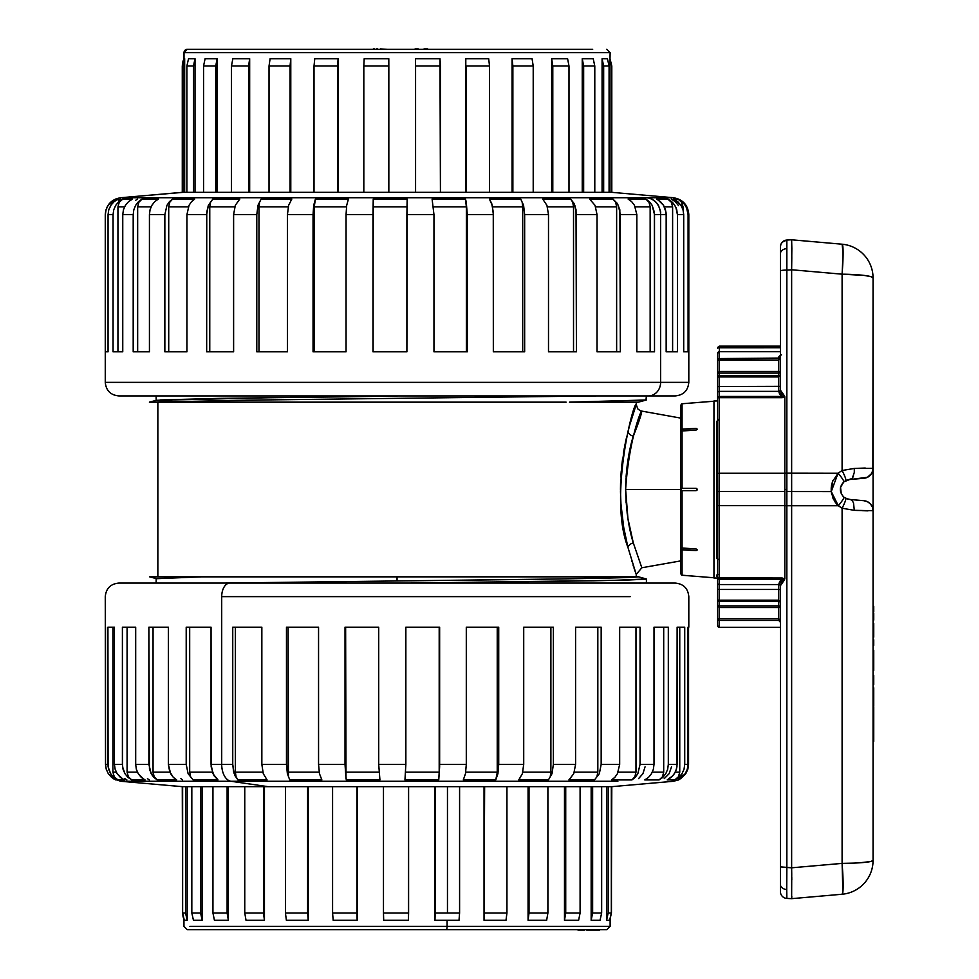 <?xml version="1.0" encoding="UTF-8"?>
<svg xmlns="http://www.w3.org/2000/svg" width="979" height="979" viewBox="0 0 979 979"><rect width="100%" height="100%" fill="white"/><g stroke="black" fill="none" stroke-linecap="round" stroke-linejoin="round"><path stroke-width="1.47" d="M713.96 577.769L696.081 576.35L713.96 577.769L713.96 401.231L682.069 403.752L682.069 429.12L696.081 428.349L697.244 429.132L696.081 430.062L682.069 430.846L682.069 488.325L696.081 488.325L697.244 489.5L696.081 490.675L682.069 490.675L682.069 548.154L696.081 548.938L697.244 549.868L696.081 550.651L682.069 549.88L682.069 575.248L696.901 576.423L681.653 575.162M713.96 578.026L717.656 578.063L713.96 578.026M717.02 576.729L716.824 574.979L718.464 574.514L716.824 574.979A0.832 0.808 180 0 1 717.656 575.787A0.832 0.808 -0 0 0 716.824 574.979A0.832 0.808 0 0 1 717.656 575.787A0.832 0.808 180 0 0 716.824 574.979L716.824 576.558A0.832 0.82 180 0 1 717.656 577.365A0.832 0.82 0 0 0 716.824 576.558L716.922 576.68M716.873 478.229L716.824 503.255L717.656 503.377L716.824 503.255L716.836 473.518L717.656 473.383L717.705 491.544L784.84 491.544L784.84 473.212L719.32 473.212L719.32 491.544L719.32 473.212L717.656 473.383L717.705 488.607M717.656 400.937L713.96 400.974L717.656 400.937M780.422 620.943L778.758 618.752L719.32 618.752L719.32 620.417L778.758 620.417L778.758 618.752L778.758 620.417L779.774 620.539A1.677 0.991 -64.4 0 1 779.774 619.217L780.422 620.955L778.758 618.752L778.746 607.531L780.422 607.384A1.677 1.493 0 0 0 778.746 605.891L778.746 607.531L719.32 607.531L719.32 605.891L778.746 605.891L780.287 607.445L778.746 607.531L778.746 601.461L780.422 601.999L778.746 600.176L719.32 600.176L719.32 601.461L778.746 601.461L778.746 600.176L778.746 601.461L780.422 601.999L778.746 600.176L778.746 584.353L782.221 579.238L784.46 579.458L781.523 582.175L780.422 585.723L780.422 884.514A6.78 5.005 0 0 0 786.724 889.507L786.847 867.48L780.422 866.892L780.422 891.636A6.78 6.78 0 0 0 786.847 898.416L791.644 898.661L786.847 898.416L786.724 889.507L786.847 898.416A6.78 6.78 0 0 1 780.422 891.636L780.422 884.514A6.78 5.005 180 0 0 786.724 889.507L786.847 867.48L791.644 867.81L842.099 863.392L842.099 508.236L838.318 505.739L791.644 505.678L791.644 867.737L791.644 505.715L786.847 505.727L786.847 867.48L786.847 505.727L838.318 505.739L833.484 499.327L831.269 491.58L832.542 481.57L838.061 473.224L786.847 473.138A6.78 0.771 180 0 0 784.84 473.187L784.84 489.427L786.847 489.414L786.847 473.138L786.847 491.544L791.656 491.544L791.644 473.175L791.656 491.544L831.269 491.58L791.656 491.544L791.644 505.678L791.656 491.544L786.847 491.544L786.847 505.727L786.847 489.414L784.84 489.427L784.84 505.69L786.847 505.727L784.84 505.69L784.84 578.932L782.221 578.014L717.656 577.867L719.32 579.238L719.32 578.014L719.32 579.238L782.221 579.238L782.221 578.014L782.221 579.238L784.485 579.788L780.422 585.723A1.677 1.371 0 0 0 778.746 584.353A1.677 1.371 180 0 1 780.422 585.723L780.422 866.892L791.644 867.737L791.73 873.966L791.644 867.81L842.099 863.392A33.922 2.961 0 0 0 873.06 860.455L873.06 510.708L854.312 510.328L842.099 508.236L842.099 863.392L842.87 891.881L842.099 894.243L791.644 898.661L791.73 873.966L791.644 898.661L842.099 894.243A33.922 2.704 -95 0 0 842.099 863.392L854.141 863.099M780.422 248.482L780.422 253.708A6.78 5.066 0 0 1 786.724 248.654L786.847 240.051A6.78 6.78 0 0 0 780.422 246.818L780.544 245.545M873.06 697.011L873.733 697.011L873.06 697.011L873.733 697.011L873.733 701.576L873.06 701.576L873.733 701.576L873.733 706.189L873.733 697.011L873.06 697.011M780.422 627.368L719.32 627.368L780.422 627.368M564.222 583.068L229.857 583.068A13.571 8.15 90 0 0 221.707 596.639L221.707 764.379A16.961 10.194 90 0 0 231.007 781.279L267.989 786.663L435.166 786.663L434.97 920.284L459.004 920.284L447.073 920.284L447.073 926.379L610.125 926.379L447.073 926.379A3.341 0.783 90 0 1 446.289 929.72L606.784 929.72L610.125 926.379L610.125 919.195M609.648 920.284L606.552 920.284L606.552 786.663L606.552 920.284L609.648 920.284L611.324 913.003L611.802 786.663L608.179 786.663L611.324 786.663L611.324 913.003L608.179 913.003L611.324 913.003L609.648 920.284M600.029 920.284L591.157 920.284L591.157 786.663L591.157 920.284L600.029 920.284L601.657 913.003L601.657 786.663L608.179 786.663L608.179 913.003L606.552 920.284L608.179 913.003L608.179 786.663L592.638 786.663L601.657 786.663L601.657 913.003L592.638 913.003L601.657 913.003L600.029 920.284M578.613 920.284L564.479 920.284L564.479 786.663L564.479 920.284L578.613 920.284L580.094 913.003L580.094 786.663L592.638 786.663L592.638 913.003L591.157 920.284L592.638 913.003L592.638 786.663L565.727 786.663L580.094 786.663L580.094 913.003L565.727 913.003L580.094 913.003L578.613 920.284M546.649 920.284L528.073 920.284L528.073 786.663L528.073 920.284L546.649 920.284L547.897 913.003L547.897 786.663L565.727 786.663L565.727 913.003L564.479 920.284L565.727 913.003L565.727 786.663L529.015 786.663L547.897 786.663L547.897 913.003L529.015 913.003L547.897 913.003L546.649 920.284M505.996 920.284L484.042 920.284L484.042 786.663L484.042 920.284L505.996 920.284L506.938 913.003L506.938 786.663L529.015 786.663L529.015 913.003L528.073 920.284L529.015 913.003L529.015 786.663L484.629 786.663L506.938 786.663L506.938 913.003L484.629 913.003L506.938 913.003L505.996 920.284M263.51 583.068L224.705 583.068L397.046 580.951L397.046 576.839L201.515 576.839L156.603 578.687M347.79 929.72L446.289 929.72A3.341 0.783 -90 0 0 447.073 926.379L189.902 926.379L447.073 926.379L447.073 920.284L434.97 920.284L435.166 913.003L447.464 913.003L435.166 913.003L435.166 786.663L447.464 786.663L408.598 786.663L408.414 920.284L383.682 920.284L383.474 913.003L383.682 920.284L408.414 920.284L408.598 913.003L383.474 913.003L383.474 786.663L383.474 913.003L408.598 913.003L408.598 786.663L356.943 786.663L357.151 920.284L357.151 786.663L357.151 920.284L333.178 920.284L332.579 913.003L333.178 920.284L357.151 920.284L356.943 913.003L332.579 913.003L332.579 786.663L332.579 913.003L356.943 913.003L356.943 786.663L307.614 786.663L308.214 920.284L308.214 786.663L308.214 920.284L286.382 920.284L285.427 913.003L286.382 920.284L308.214 920.284L307.614 913.003L285.427 913.003L285.427 786.663L285.427 913.003L307.614 913.003L307.614 786.663L263.486 786.663L263.486 913.003L264.44 920.284L264.44 786.663L264.44 920.284L246.023 920.284L244.762 913.003L246.023 920.284L264.44 920.284L263.486 913.003L244.762 913.003L244.762 786.663L263.486 786.663L227.116 786.663L227.116 913.003L228.376 920.284L228.376 786.663L228.376 920.284L214.425 920.284L212.945 913.003L214.425 920.284L228.376 920.284L227.116 913.003L212.945 913.003L212.945 786.663L227.116 786.663L200.622 786.663L200.622 913.003L202.115 920.284L202.115 786.663L202.115 920.284L193.45 920.284L191.823 913.003L193.45 920.284L202.115 920.284L200.622 913.003L191.823 913.003L191.823 786.663L185.545 786.663L185.545 913.003L187.173 920.284L187.173 786.663L187.173 920.284L184.309 920.284L182.632 913.003L183.061 916.723L184.309 920.284L187.173 920.284L185.545 913.003L182.632 913.003L182.632 786.663L185.545 786.663L182.278 786.663L182.632 913.003L185.545 913.003L185.545 786.663L200.622 786.663L191.823 786.663L191.823 913.003L200.622 913.003L200.622 786.663L212.945 786.663L212.945 913.003L227.116 913.003L227.116 786.663L244.762 786.663L244.762 913.003L263.486 913.003L263.486 786.663L267.989 786.663L231.007 781.279L617.884 781.279L231.007 781.279A16.961 10.194 -90 0 1 221.707 764.379L232.745 764.379L221.707 764.379L221.707 596.639L630.256 596.639L221.707 596.639A13.571 8.15 -90 0 1 229.857 583.068L118.838 583.068L156.15 583.068L156.15 578.54M679.891 778.635L685.214 773.691L687.295 769.249L688.004 764.379L684.725 764.379L684.04 769.225L682.02 773.667L678.839 777.35L674.788 779.933L667.188 779.933L671.239 777.35L674.409 773.691L676.44 769.249L677.125 764.379L668.314 764.379L667.678 769.225L665.806 773.667L662.844 777.35L659.075 779.933L644.769 779.933L648.539 777.35L651.488 773.691L653.372 769.249L654.009 764.379L640.058 764.379L637.831 773.691L635.224 777.35L631.908 779.933L611.52 779.933L614.849 777.35L617.443 773.679L619.67 764.379L601.167 764.379L599.344 773.667L594.473 779.933L568.897 779.933L573.755 773.691L575.591 764.379L553.368 764.379L552.021 773.667L548.411 779.933L518.76 779.933L522.358 773.691L523.716 764.379L498.727 764.379L497.919 773.667L495.741 779.933L463.3 779.933L465.478 773.691L466.298 764.379L439.644 764.379L438.751 779.933L404.951 779.933L405.857 764.379L378.702 764.379L379.938 779.933L346.26 779.933L345.024 764.379L318.554 764.379L319.46 773.667L321.871 779.933L289.772 779.933L287.373 773.691L286.468 764.379L261.846 764.379L263.278 773.667L267.083 779.933L237.983 779.933L234.177 773.691L232.745 764.379L232.745 627.184L261.846 627.184L261.846 764.379L286.468 764.379L286.468 627.184L318.554 627.184L318.554 764.379L345.024 764.379L345.024 627.184L378.702 627.184L378.702 764.379L405.857 764.379L405.857 627.184L439.644 627.184L439.644 764.379L466.298 764.379L466.298 627.184L498.727 627.184L498.727 764.379L523.716 764.379L523.716 627.184L553.368 627.184L553.368 764.379L575.591 764.379L575.591 627.184L601.167 627.184L601.167 764.379L619.67 764.379L619.67 627.184L640.058 627.184L640.058 764.379L654.009 764.379L654.009 627.184L668.314 627.184L668.314 764.379L677.125 764.379L677.125 627.184L684.725 627.184L684.725 764.379L688.004 764.379L688.004 627.184L688.812 627.184L688.812 596.639C688.004 588.403 683.489 583.876 675.241 583.068M688.555 627.184L688.555 764.379L687.858 769.225L685.789 773.667L680.503 778.819L685.789 773.667L688.384 766.838L688.004 627.184L688.004 764.379L687.295 769.249L685.214 773.691L681.959 777.35L677.811 779.933M447.464 786.663L484.629 786.663L484.042 920.284L484.629 786.663L447.464 786.663L447.464 913.003L447.464 786.663M585.601 49.28L187.356 49.28A3.341 3.341 90 0 0 184.015 52.621L610.064 52.621L184.015 52.621L184.015 58.716L184.664 58.716L184.664 192.337L184.664 58.716L183.954 58.716L183.954 52.621L187.295 49.28L208.539 49.28M606.723 49.28L610.125 52.621L610.003 58.716L611.802 65.997L611.679 192.337L182.278 192.337L120.747 197.721L646.629 197.721L120.747 197.721L183.012 192.337L183.012 65.997L182.339 65.997A16.716 16.704 -90 0 1 184.015 58.716A16.716 16.704 90 0 0 182.339 65.997L183.012 65.997L184.664 58.716L183.012 65.997L183.012 192.337L193.475 192.337L193.475 65.997L186.879 65.997L186.879 192.337L186.879 65.997L193.475 65.997L195.017 58.716L195.017 192.337L195.017 58.716L188.531 58.716L195.017 58.716L193.475 65.997L193.475 192.337L215.759 192.337L215.759 65.997L203.559 65.997L203.559 192.337L203.559 65.997L215.759 65.997L217.118 58.716L217.118 192.337L217.118 58.716L205.1 58.716L217.118 58.716L215.759 65.997L215.759 192.337L248.593 192.337L248.593 65.997L231.485 65.997L231.485 192.337L231.485 65.997L248.593 65.997L249.669 58.716L249.669 192.337L249.669 58.716L232.831 58.716L249.669 58.716L248.593 65.997L248.593 192.337L290.041 192.337L290.041 65.997L269.029 65.997L269.029 192.337L269.029 65.997L290.041 65.997L290.787 58.716L290.787 192.337L290.787 58.716L270.106 58.716L290.787 58.716L290.041 65.997L290.041 192.337L337.718 192.337L337.718 65.997L314.014 65.997L314.014 192.337L314.014 65.997L337.718 65.997L338.073 58.716L338.073 192.337L338.073 58.716L314.761 58.716L338.073 58.716L337.718 192.337L388.834 192.337L388.834 65.997L363.821 65.997L363.821 192.337L363.821 65.997L388.834 65.997L388.798 58.716L364.188 58.716L388.798 58.716L388.834 192.337L440.428 192.337L440.428 65.997L415.573 65.997L415.573 192.337L415.573 65.997L440.428 65.997L439.987 58.716L415.524 58.716L439.987 58.716L440.428 192.337L489.512 192.337L489.512 65.997L466.237 65.997L466.237 192.337L466.237 65.997L489.512 65.997L488.692 58.716L465.796 58.716L488.692 58.716L489.512 65.997L489.512 192.337L533.212 192.337L533.212 65.997L512.874 65.997L512.874 192.337L512.874 65.997L533.212 65.997L532.062 58.716L512.066 58.716L532.062 58.716L533.212 65.997L533.212 192.337L568.995 192.337L568.995 65.997L552.792 65.997L552.792 192.337L552.792 65.997L568.995 65.997L567.6 58.716L551.654 58.716L567.6 58.716L568.995 65.997L568.995 192.337L594.791 192.337L594.791 65.997L583.655 65.997L583.655 192.337L583.655 65.997L594.791 65.997L593.213 58.716L582.248 58.716L593.213 58.716L594.791 65.997L594.791 192.337L609.085 192.337L609.085 65.997L603.664 65.997L603.664 192.337L603.664 65.997L609.085 65.997L607.421 58.716L602.085 58.716L607.421 58.716L609.085 65.997L609.085 192.337L611.802 192.337L611.802 65.997L611.802 192.337L673.332 197.721L611.802 192.337M415.524 192.337L415.524 58.716L415.524 192.337M465.796 192.337L465.796 58.716L465.796 192.337M512.066 192.337L512.066 58.716L512.874 65.997L512.066 58.716L512.066 192.337M551.654 192.337L551.654 58.716L552.792 65.997L551.654 58.716L551.654 192.337M582.248 192.337L582.248 58.716L583.655 65.997L582.248 58.716L582.248 192.337M602.085 192.337L602.085 58.716L603.664 65.997L602.085 58.716L602.085 192.337M610.003 192.337L610.003 58.716L611.679 65.997L610.003 58.716L610.003 192.337M172.01 401.366L156.407 400.289M160.103 399.934L219.81 398.367L397.046 396.152L276.604 397.572L156.334 400.301L149.408 402.161L152.54 402.161L272.358 399.848L597.214 395.932L539.086 395.932M156.15 400.399L156.15 395.932L145.724 395.932L648.355 395.932A13.571 12.262 -90 0 0 660.617 382.361L105.267 382.361L660.617 382.361L660.617 214.621L654.51 214.621L654.51 351.816L636.839 351.816L636.839 214.621L620.343 214.621L620.343 351.816L597.031 351.816L597.031 214.621L576.423 214.621L576.423 351.816L548.497 351.816L548.497 214.621L524.658 214.621L524.658 351.816L493.33 351.816L493.33 214.621L467.313 214.621L467.313 351.816L433.966 351.816L433.966 214.621L406.897 214.621L406.897 351.816L372.987 351.816L372.987 214.621L346.052 214.621L346.052 351.816L313.047 351.816L313.047 214.621L287.447 214.621L287.447 351.816L256.792 351.816L256.792 214.621L233.614 214.621L233.614 351.816L206.667 351.816L206.667 214.621L186.928 214.621L186.928 351.816L164.851 351.816L164.851 214.621L149.432 214.621L149.432 351.816L133.193 351.816L133.193 214.621L122.754 214.621L122.754 351.816L113.062 351.816L113.062 214.621L108.057 214.621L108.057 351.816L105.34 351.816L105.34 214.621L106.038 209.775L108.106 205.333L111.361 201.65L115.498 199.067L118.226 199.067L114.09 201.65L110.835 205.309L108.767 209.751L108.057 214.621L113.062 214.621L113.735 209.775L115.718 205.333L118.851 201.65L122.828 199.067L132.52 199.067L128.543 201.65L125.422 205.309L123.44 209.751L122.754 214.621L133.193 214.621L133.805 209.775L135.628 205.333L138.492 201.65L142.139 199.067L158.378 199.067L154.731 201.65L151.88 205.309L150.056 209.751L149.432 214.621L164.851 214.621L166.956 205.333L169.44 201.65L172.598 199.067L194.674 199.067L191.517 201.65L189.045 205.309L186.928 214.621L206.667 214.621L208.343 205.333L212.859 199.067L239.806 199.067L235.303 205.309L233.614 214.621L256.792 214.621L257.991 205.309L261.16 199.067L291.815 199.067L288.634 205.321L287.447 214.621L313.047 214.621L313.696 205.333L315.409 199.067L348.414 199.067L346.701 205.309L346.052 214.621L372.987 214.621L373.232 199.067L407.154 199.067L406.897 214.621L433.966 214.621L432.094 199.067L465.441 199.067L467.313 214.621L493.33 214.621L492.266 205.333L489.414 199.067L520.742 199.067L523.581 205.309L524.658 214.621L548.497 214.621L546.918 205.333L542.709 199.067L570.635 199.067L574.832 205.309L576.423 214.621L597.031 214.621L595.024 205.333L589.627 199.067L612.94 199.067L618.324 205.309L620.343 214.621L636.839 214.621L634.465 205.333L631.675 201.65L628.126 199.067L645.81 199.067L649.346 201.65L652.136 205.309L654.51 214.621L660.617 214.621A16.961 15.321 -90 0 0 646.629 197.721L673.332 197.721L646.629 197.721A16.961 15.321 90 0 1 660.617 214.621L666.161 214.621L665.989 212.162L663.542 205.333L658.512 200.365M156.518 576.839L157.852 576.839L157.852 402.161L157.852 576.839L201.515 576.839L156.334 578.626L149.652 576.839L201.515 576.839L151.255 576.839M636.228 576.839L636.228 574.44L627.931 547.371L623.684 527.265L620.943 503.842L620.478 491.519L621.628 466.934L625.03 444.442L629.46 425.853L636.228 404.56L636.228 402.161L636.228 404.56C633.719 400.546 608.375 497.65 627.931 547.371A6.78 4.626 165.4 0 1 633.303 542.892A6.78 4.626 -14.6 0 0 627.931 547.371L636.228 574.44L636.228 576.839M597.214 395.932L247.149 400.154L152.54 402.161L487.566 402.161M632.96 437.356L633.291 436.157C654.058 384.661 630.097 419.232 625.63 489.5C626.132 510.304 628.689 528.109 633.303 542.892L641.759 567.563M633.144 413.615L631.908 417.519M641.734 411.486L635.812 427.847L631.063 444.674L627.16 465.808L625.63 489.5L625.96 478.609M626.095 476.492L627.086 466.432M627.306 464.707L628.738 455.676M628.959 454.489L630.806 445.751M631.479 442.949L631.957 441.101M625.63 489.537L680.527 489.5L625.63 489.5L627.918 518.466L633.303 542.892L630.733 532.943M682.069 454.085L682.069 453.387M682.069 442.581L682.069 440.207M682.069 538.058L682.069 536.419M682.069 502.031L682.069 496.867M633.805 544.63L633.34 543.039M632.997 541.815L632.226 538.964M631.063 534.314L630.806 533.249M628.946 524.463L628.714 523.19M627.306 514.269L627.086 512.592M626.095 502.447L625.948 500.293M625.63 489.5C626.119 468.757 628.677 450.976 633.291 436.157A6.78 4.626 -165.4 0 1 627.918 431.69L627.576 433.073M635.714 406.016L635.408 406.897M634.062 410.813L633.792 411.633M633.156 413.579L631.981 417.274M631.382 419.208L629.485 425.755M629.521 425.645L627.918 431.69M626.462 437.748L625.373 442.765M624.357 447.917L623.403 453.448M622.546 459.151L621.824 465.013M621.249 470.923L620.821 477.067M620.564 483.271L620.466 489.5M620.564 495.717L620.821 501.86M621.249 507.979L621.824 513.999M622.558 519.898L623.109 523.667M623.268 524.756L623.39 525.503M624.345 530.985L625.373 536.272M626.474 541.301L627.576 545.964M631.675 560.759L631.981 561.75M633.144 565.397L633.633 566.878M634.074 568.212L635.408 572.128M635.909 573.535L636.228 574.44L641.832 567.759L680.527 560.93M288.254 206.85L258.982 206.85L258.982 351.816L258.982 206.85L288.254 206.85M346.493 206.85L314.235 206.85L314.235 351.816L314.235 206.85L346.493 206.85M406.946 206.85L373.109 206.85L373.109 351.816L373.109 206.85L406.909 206.85M466.371 351.816L466.371 206.85L433.624 206.85L466.371 206.85L465.82 200.365L465.441 199.067L432.094 199.067L433.966 214.621L433.966 351.816L467.313 351.816L467.313 214.621L466.2 201.65L465.441 199.067L466.371 206.85L466.371 351.816M522.7 351.816L522.7 206.85L492.608 206.85L522.7 206.85L522.162 202.188L520.742 199.067L489.414 199.067L491.691 203.375L493.269 212.162L493.33 351.816L524.658 351.816L524.658 214.621L523.581 205.309L520.742 199.067L522.162 202.188L522.7 206.85L522.7 351.816M573.523 351.816L573.523 206.85L547.42 206.85L573.523 206.85L572.739 202.188L570.635 199.067L542.709 199.067L546.918 205.333L548.497 214.621L548.497 351.816L576.423 351.816L576.019 209.751L573.988 203.363L570.635 199.067L572.739 202.188L573.523 206.85L573.523 351.816M616.635 351.816L616.635 206.85L595.66 206.85L616.635 206.85L615.632 202.188L612.94 199.067L589.627 199.067L595.024 205.333L597.031 214.621L597.031 351.816L620.343 351.816L619.829 209.751L617.235 203.363L612.94 199.067L615.632 202.188L616.635 206.85L616.635 351.816M650.154 351.816L650.154 206.85L635.224 206.85L650.154 206.85L648.967 202.188L645.81 199.067L628.126 199.067L631.675 201.65L634.465 205.333L636.839 214.621L636.839 351.816L654.51 351.816L654.351 212.149L652.136 205.309L649.346 201.65L645.81 199.067L648.967 202.188L650.154 206.85L650.154 351.816M119.157 395.932L648.355 395.932A13.571 12.262 90 0 0 660.617 382.361L688.812 382.361L660.617 382.361L660.617 214.621L666.161 214.621L666.161 351.816L677.419 351.816L677.419 214.621L683.709 214.621L683.709 351.816L688.078 351.816L688.078 214.621L688.812 214.621L688.078 214.621L687.368 209.751L685.312 205.309L682.094 201.65L677.97 199.067L673.601 199.067L677.97 199.067L681.641 202.188L683.024 206.85L681.837 206.85L683.024 206.85L683.024 209.824L681.641 202.188L677.97 199.067L683.844 203.363L686.512 207.462L688.078 214.621L688.078 351.816L683.709 351.816L683.709 214.621L677.419 214.621L676.746 209.751L674.788 205.309L671.716 201.65L667.8 199.067L671.3 202.188L672.61 206.85L672.61 351.816L672.61 206.85L664.374 206.85L672.61 206.85L671.3 202.188L667.8 199.067L656.542 199.067L667.8 199.067L669.856 200.218L673.393 203.363L675.926 207.462L677.419 214.621L677.419 351.816L666.161 351.816L666.161 214.621L665.487 209.775L663.542 205.333L660.458 201.65L656.542 199.067M124.566 206.85L117.945 206.85L117.945 351.816L117.945 206.85L124.566 206.85M151.084 206.85L137.66 206.85L137.66 351.816L137.66 206.85L151.084 206.85M188.36 206.85L168.718 206.85L168.718 351.816L168.718 206.85L188.36 206.85M234.764 206.85L209.763 206.85L209.763 351.816L209.763 206.85L234.764 206.85M673.601 199.067L677.725 201.65L680.968 205.333L683.012 209.775L683.709 214.621L683.012 209.775L680.968 205.333L675.669 200.365M373.232 199.067L373.109 206.85L373.232 199.067L407.154 199.067L406.897 351.816L372.987 351.816L373.232 199.067M314.235 206.85L315.409 199.067L313.696 205.333L313.047 214.621L313.047 351.816L346.052 351.816L346.052 214.621L346.701 205.309L348.414 199.067L315.409 199.067L314.504 202.531M261.16 199.067L259.57 202.2L258.982 206.85L259.57 202.2L261.16 199.067L291.815 199.067L288.634 205.321L287.447 214.621L287.447 351.816L256.792 351.816L256.792 214.621L257.991 205.309L261.16 199.067M212.859 199.067L210.595 202.2L209.763 206.85L210.595 202.2L212.859 199.067L239.806 199.067L235.303 205.309L233.614 214.621L233.614 351.816L206.667 351.816L206.765 212.162L208.343 205.333L212.859 199.067M172.598 199.067L169.771 202.2L168.718 206.85L169.771 202.2L172.598 199.067L194.674 199.067L191.517 201.65L189.045 205.309L186.928 214.621L186.928 351.816L164.851 351.816L164.851 214.621L166.956 205.333L169.44 201.65L172.598 199.067M193.096 200.365L194.674 199.067L193.096 200.365M142.139 199.067L138.883 202.2L137.66 206.85L138.883 202.2L142.139 199.067L158.378 199.067L154.731 201.65L151.88 205.309L150.056 209.751L149.432 214.621L149.432 351.816L133.193 351.816L133.193 214.621L133.805 209.775L135.628 205.333L138.492 201.65L142.139 199.067M156.554 200.365L158.378 199.067L156.554 200.365M122.828 199.067L119.267 202.2L117.945 206.85L119.267 202.2L122.828 199.067L132.52 199.067L128.543 201.65L125.422 205.309L123.44 209.751L122.754 214.621L122.754 351.816L113.062 351.816L113.062 214.621L113.735 209.775L115.718 205.333L118.851 201.65L122.828 199.067M130.525 200.365L132.52 199.067L130.525 200.365M115.498 199.067L111.802 202.2L110.419 206.85L111.802 202.2L113.417 200.365L115.498 199.067L118.226 199.067L114.09 201.65L110.835 205.309L108.767 209.751L108.057 214.621L108.057 351.816L105.34 351.816L105.34 214.621L106.038 209.775L108.106 205.333L111.361 201.65L115.498 199.067M120.478 199.067L118.41 200.365M137.537 199.067L135.567 200.365M290.922 200.365L291.815 199.067M688.567 212.162L687.16 207.475L684.48 203.375L678.582 199.067M678.582 205.676L675.229 201.65L671.251 199.067M660.739 212.162L658.463 205.333L655.587 201.65L651.941 199.067M116.146 200.365L118.226 199.067M238.546 200.365L239.806 199.067M674.886 395.932L646.409 395.932L645.993 399.811M516.631 395.932L509.998 395.932M638.357 402.161L646.226 400.044L569.448 402.161L646.385 399.983M569.448 402.161L638.332 402.161L569.448 402.161M515.798 402.161L149.408 402.161M305.509 402.161L566.168 402.161M595.917 402.161L600.984 402.161M613.454 402.161L618.018 402.161M623.452 402.161L625.924 402.161M364.188 58.716L363.821 65.997L364.188 58.716M314.761 58.716L314.014 65.997L314.761 58.716M270.106 58.716L269.029 65.997L270.106 58.716M232.831 58.716L231.485 65.997L232.831 58.716M205.1 58.716L203.559 65.997L205.1 58.716M188.531 58.716L186.879 65.997L188.531 58.716M380.329 48.95L387.378 49.28L380.329 48.95M184.015 58.716L184.015 52.621A3.341 3.341 -90 0 1 187.356 49.28L187.295 49.28M373.256 48.95L374.59 48.95L373.256 48.95M376.315 48.95L377.649 48.95L376.315 48.95M418.302 48.95L416.026 48.95L418.302 48.95M415.01 48.95L416.026 48.95L415.01 48.95M427.762 48.95L425.498 48.95L427.762 48.95M423.968 48.95L425.498 48.95L423.968 48.95M187.356 49.28L592.699 49.28M447.464 913.003L459.592 913.003L459.592 786.663L459.592 913.003L447.464 913.003M611.447 786.663L611.447 913.003L609.77 920.284L611.447 913.003L611.447 786.663M618.153 772.15L635.983 772.15L635.983 627.184L635.983 772.15L618.153 772.15M574.355 772.15L597.826 772.15L597.826 627.184L597.826 772.15L574.355 772.15M522.798 772.15L550.883 772.15L550.883 627.184L550.883 772.15L522.798 772.15M465.735 772.15L497.234 772.15L497.234 627.184L497.234 772.15L465.735 772.15M405.685 772.15L439.192 772.15L439.192 627.184L439.192 772.15L405.685 772.15M379.938 779.933L378.702 764.379L378.702 627.184L345.024 627.184L345.024 764.379L345.991 778.782L345.636 627.184L345.636 772.15L378.934 772.15L345.636 772.15L346.26 779.933L379.938 779.933L379.681 778.635M288.426 775.992L288.12 627.184L288.12 772.15L319.166 772.15L288.12 772.15L288.132 772.859M235.364 627.184L235.364 772.15L262.813 772.15L235.364 772.15L236.086 776.812L237.983 779.933L267.083 779.933L263.278 773.667L261.846 764.379L261.846 627.184L232.745 627.184L232.745 764.379L233.565 771.538L234.948 775.637L237.983 779.933L236.086 776.812L235.364 772.15L235.364 627.184M118.838 583.068C110.59 583.876 106.075 588.403 105.267 596.639L105.524 764.379L107.923 764.379L108.62 769.249L110.651 773.691L113.845 777.35L117.921 779.933L124.431 779.933L117.921 779.933L115.889 778.635L114.286 776.812L112.915 772.15L116.281 772.15L112.915 772.15L112.915 627.184L112.915 772.15L114.286 776.812L117.921 779.933L113.845 777.35L110.651 773.691L108.094 766.851L107.923 627.184L114.433 627.184L114.433 764.379L122.399 764.379L123.048 769.249L124.957 773.691L127.955 777.35L131.773 779.933L145.063 779.933L131.773 779.933L128.371 776.812L127.086 772.15L137.427 772.15L127.086 772.15L127.086 627.184L127.086 772.15L128.371 776.812L131.773 779.933L127.955 777.35L124.957 773.691L122.559 766.851L122.399 627.184L135.689 627.184L135.689 764.379L148.881 764.379L151.158 773.691L153.825 777.35L157.227 779.933L176.709 779.933L157.227 779.933L154.192 776.812L153.336 774.585L153.054 772.15L169.918 772.15L153.054 772.15L153.054 627.184L153.054 772.15L154.192 776.812L157.227 779.933L152.381 775.637L149.457 769.249L148.881 627.184L168.364 627.184L168.364 764.379L186.206 764.379L188.103 773.691L193.144 779.933L188.103 773.691L186.206 764.379L186.206 627.184L211.048 627.184L211.158 766.838L213.948 775.625L217.987 779.933L193.144 779.933L190.624 776.812L189.681 772.15L189.681 627.184L189.681 772.15L212.333 772.15L189.681 772.15L190.624 776.812L193.144 779.933L217.987 779.933L216.567 778.635M675.29 772.15L679.756 772.15L679.756 627.184L679.756 772.15L675.29 772.15M652.295 772.15L663.701 772.15L663.701 627.184L663.701 772.15L652.295 772.15M231.007 781.279L120.747 781.279L231.007 781.279M124.859 778.635L126.891 779.933L124.859 778.635M217.987 779.933L212.932 773.667L211.048 764.379L221.707 764.379L211.048 764.379L211.048 627.184L186.206 627.184L186.206 764.379L168.364 764.379L168.364 627.184L148.881 627.184L148.881 764.379L135.689 764.379L135.689 627.184L122.399 627.184L122.399 764.379L114.433 764.379L114.433 627.184L107.923 627.184L107.923 764.379L105.524 764.379L106.234 769.225L108.29 773.667L113.625 778.635M124.431 779.933L120.356 777.35L117.15 773.667L115.118 769.225L114.433 764.379L115.118 769.225L117.15 773.667L122.387 778.635M145.063 779.933L141.245 777.35L138.235 773.667L136.338 769.225L135.689 764.379L136.338 769.225L138.235 773.667L143.142 778.635M176.709 779.933L173.32 777.35L176.709 779.933M321.871 779.933L289.772 779.933L287.373 773.691L286.468 764.379L286.468 627.184L318.554 627.184L318.554 764.379L319.46 773.667L321.871 779.933M288.572 776.812L289.772 779.933L288.572 776.812M438.751 779.933L439.192 772.15L438.751 779.933L404.951 779.933L405.857 764.379L405.857 627.184L439.644 627.184L439.632 766.838L438.751 779.933M497.234 772.639L495.741 779.933L497.919 773.667L498.727 764.379L498.727 627.184L466.298 627.184L466.298 764.379L465.478 773.691L463.3 779.933L495.741 779.933L496.94 776.102M548.411 779.933L550.222 776.8L550.883 772.15L550.222 776.8L548.411 779.933L518.76 779.933L522.358 773.691L523.716 764.379L523.716 627.184L553.368 627.184L553.368 764.379L552.021 773.667L548.411 779.933M594.473 779.933L596.909 776.8L597.826 772.15L596.909 776.8L594.473 779.933L568.897 779.933L573.755 773.691L575.591 764.379L575.591 627.184L601.167 627.184L601.167 764.379L599.344 773.667L594.473 779.933M631.908 779.933L634.869 776.8L635.983 772.15L634.869 776.8L631.908 779.933L611.52 779.933L614.849 777.35L617.443 773.679L619.67 764.379L619.67 627.184L640.058 627.184L640.058 764.379L637.831 773.691L635.224 777.35L631.908 779.933M659.075 779.933L662.44 776.8L663.701 772.15L662.44 776.8L659.075 779.933L644.769 779.933L648.539 777.35L651.488 773.691L653.372 769.249L654.009 764.379L654.009 627.184L668.314 627.184L668.314 764.379L667.678 769.225L665.806 773.667L662.844 777.35L659.075 779.933M674.788 779.933L678.41 776.8L679.756 772.15L678.41 776.8L674.788 779.933L667.188 779.933L672.965 775.637L675.583 771.538L676.954 766.851L677.125 627.184L684.725 627.184L684.725 764.379L684.04 769.225L682.02 773.667L678.839 777.35L674.788 779.933M669.22 778.635L667.188 779.933L669.22 778.635M678.202 778.635L682.351 775.172M664.215 778.635L669.122 773.691L671.521 766.851M638.565 778.635L642.922 773.691L645.051 766.851M613.184 778.635L611.52 779.933M570.255 778.635L568.897 779.933M519.763 778.635L518.76 779.933M168.364 764.379L169.661 771.525L173.32 777.35L170.64 773.667L168.364 764.379M115.718 779.933L111.569 777.35L108.29 773.667L106.234 769.225L105.524 764.379L105.524 627.184M114.188 778.635L116.268 779.933M147.425 778.635L149.31 779.933M180.895 778.635L182.559 779.933M680.454 778.635L681.066 778.048M646.654 778.635L644.769 779.933M674.812 583.068L119.083 583.068M198.162 576.839L638.577 576.839L561.677 578.944L397.046 580.951C521.868 579.556 632.373 578.259 637.574 576.839L397.046 576.839L397.046 580.951L229.857 583.068M153.85 576.839L156.322 576.839M641.49 578.467L645.589 579.176L629.705 579.947L593.788 580.78L409.809 583.068L613.001 580.388L646.409 578.981L638.602 576.839M383.744 583.068L357.935 583.068M168.155 576.839L176.061 576.839M434.97 920.284L434.97 786.663L434.97 920.284M459.004 920.284L459.592 913.003L459.004 920.284M584.549 929.72L577.916 930.05L584.561 930.05M587.73 930.05L586.641 930.05L587.73 930.05M599.527 930.05L587.877 930.05L599.527 930.05M606.613 929.72L187.466 929.72M441.309 929.72L446.289 929.72M780.496 622.363L778.758 620.417L719.32 620.417L719.32 627.306L717.656 625.703A1.677 1.603 0 0 0 719.32 627.306L780.422 627.306L719.32 627.306L719.32 620.417A1.677 1.53 180 0 1 717.656 618.899L719.32 618.752L719.32 607.531L717.656 605.414L719.32 605.891L719.32 601.461A1.677 1.432 180 0 1 717.656 600.029L719.32 600.176L717.656 600.029L719.32 601.461L719.32 589.456L717.656 589.309L717.656 605.414L719.32 605.891L719.32 607.531L717.656 605.414L717.68 619.193L719.32 620.417L719.32 618.752L717.656 618.899L717.68 625.887M717.656 503.377L717.656 505.519L717.656 503.377L717.656 505.519L717.656 503.377L717.656 505.519L719.32 505.666L719.32 491.544L717.705 491.544L717.656 577.867L719.32 578.014L719.32 505.666L717.656 505.519L717.656 583.19A1.677 1.371 0 0 0 719.32 584.561L719.32 579.238A1.677 1.371 180 0 1 717.656 577.867L717.656 589.309L719.32 589.456L719.32 584.561A1.677 1.371 180 0 1 717.656 583.19L717.68 626.022M717.68 353.113L717.656 386.717L719.32 386.534L717.656 386.717L717.656 392.75A1.677 1.395 -0 0 1 719.32 391.355A1.677 1.395 180 0 0 717.656 392.75L717.656 473.383L716.836 473.518L716.824 470.666L717.656 470.495L717.656 473.383L719.32 473.212L719.32 397.682L717.656 397.866A1.677 1.395 0 0 1 719.32 396.471L719.32 397.682L782.221 397.682L782.221 396.471L719.32 396.471L717.656 397.866L719.32 397.682L719.32 376.952L717.656 377.148A1.677 1.456 0 0 1 719.32 375.691L719.32 376.952L778.746 376.952L778.746 375.691L719.32 375.691L717.656 377.148L719.32 376.952L719.32 373.109L717.656 373.586L719.32 371.469L719.32 373.109L717.656 373.586L719.32 371.469L778.746 371.469L778.746 373.109L778.746 371.469L780.422 371.616L778.746 373.109L719.32 373.109L719.32 360.248L717.68 359.807L778.746 360.248L780.422 358.045L778.746 358.583L778.746 360.248L778.746 358.583L719.32 358.583L719.32 360.248L719.32 358.583L717.68 359.807M780.422 247.271L780.422 390.156A1.677 1.395 0 0 1 778.746 391.551A1.677 1.395 180 0 0 780.422 390.156L784.485 395.92L782.221 396.471L778.746 391.551L778.746 376.952L780.422 375.079L778.746 375.691L778.746 376.952L780.422 375.079L778.746 375.691L778.746 373.109A1.677 1.493 180 0 0 780.422 371.616L778.746 371.469L778.746 360.248L780.422 358.045L719.32 358.583L719.32 351.694L719.32 358.583A1.677 1.53 0 0 0 717.656 360.101L717.68 352.978L719.32 351.694A1.677 1.603 180 0 0 717.656 353.297L719.32 351.694L719.32 347.741L718.684 347.778L780.422 347.741L719.32 347.741L719.32 346.517L719.32 347.741L717.778 348.01M717.656 348.181L717.656 348.181A1.677 1.664 0 0 1 719.32 346.517L780.422 346.517L719.32 346.517L717.778 347.545M719.32 351.694L780.422 351.694L719.32 351.694M782.221 397.682L784.84 396.764L784.84 473.187A6.78 0.771 0 0 1 786.847 473.138L838.061 473.224L842.099 470.507L842.099 274.181L791.644 269.763L791.644 473.175L791.644 269.837L786.847 270.094L786.847 473.138L786.847 270.094L791.644 269.837L791.84 248.385L791.644 239.794L786.847 240.051L791.644 239.794L842.099 244.212L791.644 239.794L786.847 240.051L786.847 270.094L786.724 248.654A6.78 5.066 180 0 0 780.422 253.708L780.422 270.865A6.78 0.771 0 0 1 786.847 270.094A6.78 0.771 180 0 0 780.422 270.865L780.422 390.156L781.523 393.595L784.46 396.238L782.221 396.471L782.221 397.682L719.32 397.682L719.32 473.212L784.84 473.212L784.84 396.764L782.221 397.682M718.464 559.535L716.824 558.471A0.832 0.636 180 0 1 717.656 559.107A0.832 0.636 0 0 0 716.824 558.471L716.824 503.255L716.824 558.471L717.84 559.45M717.656 463.116L717.656 470.495L716.824 470.666L716.824 421.472A0.832 0.636 180 0 0 717.656 420.835L718.476 419.379M718.464 574.514L716.824 574.979M717.705 488.117L717.656 473.444M717.68 496.634L717.68 495.888M717.693 481.864L717.656 473.383M778.746 391.355A1.677 1.395 180 0 0 780.422 389.96A1.677 1.395 0 0 1 778.746 391.355L719.32 391.355L719.32 396.471L782.221 396.471L779.663 394.317L778.746 391.355L719.32 391.355L719.32 376.952L778.746 376.952L778.746 386.534L780.422 386.35L719.32 386.534L778.746 386.534L778.746 391.355M781.438 354.777L778.929 356.515L778.746 358.583L778.746 357.2A1.677 1.542 180 0 0 780.422 355.671L778.746 357.2L780.422 355.242M780.422 622.314L778.758 620.417L780.422 621.738A1.677 1.53 0 0 0 779.774 620.539L780.263 620.735M778.758 618.752L719.32 618.752L719.32 607.531L778.746 607.531L778.746 618.752M778.746 589.456L780.422 589.603L778.746 589.456L778.746 600.176L719.32 600.176L719.32 589.456L778.746 589.456L719.32 589.456L719.32 584.561L778.746 584.561A1.677 1.371 180 0 1 780.422 585.919A1.677 1.371 0 0 0 778.746 584.561L779.663 581.477L782.221 579.238L719.32 579.238L719.32 584.561L778.746 584.561L778.746 589.456M873.733 675.351L873.733 684.529L873.733 682.522L873.06 682.522L873.733 682.522L873.733 675.351L873.06 675.351L873.733 675.351M873.733 688.629L873.733 692.447L873.06 692.447L873.733 692.447L873.733 697.011L873.733 688.053M873.733 706.128L873.06 706.96M873.733 664.925L873.733 670.456L873.733 664.925L873.06 664.925L873.733 664.925L873.733 662.453L873.733 664.925M873.733 650.289L873.733 662.453L873.733 658.292L873.06 658.292L873.733 658.292L873.733 650.289L873.06 650.289L873.733 650.289M873.06 662.453L873.733 662.453L873.06 662.453M873.06 655.808L873.733 655.808L873.06 655.808M873.06 670.456L873.733 670.456L873.06 670.456L873.06 675.351M873.733 623.342L873.733 637.121L873.733 634.38L873.06 634.38L873.733 634.38L873.733 623.342L873.06 623.342L873.733 623.342M873.06 626.034L873.733 626.034L873.06 626.034M873.733 639.813L873.733 645.345L873.733 639.813L873.06 639.813L873.733 639.813M873.06 645.345L873.733 645.345L873.06 645.345L873.06 650.289M873.733 620.074L873.733 613.16L873.06 613.16L873.733 613.16L873.06 623.342M873.733 611.777L873.733 606.258L873.06 606.258L873.733 606.258L873.733 611.777L873.06 611.777L873.733 611.777M873.06 741.384L873.733 741.384L873.06 741.384L873.06 860.455L870.759 861.52L859.501 862.817M873.06 724.166L873.733 724.166L873.733 741.384L873.733 724.166L873.06 724.166M873.733 706.96L873.733 724.166L873.733 706.96M696.522 488.423L697.244 489.5L696.081 488.325L697.244 489.5L696.081 490.675L697.244 489.5L696.901 490.332M697.244 549.868L696.081 548.938L681.237 547.946L681.237 549.66L682.069 549.88L696.081 550.651L697.158 550.027M697.244 429.304L696.081 428.349L697.244 429.132L696.081 430.062L681.237 431.054L681.237 429.34L696.081 428.508L681.237 429.34L681.237 431.054L682.069 430.846L682.069 488.325L696.081 488.325L682.069 488.325M696.522 402.614L682.069 403.752L696.081 402.65L682.069 403.752L680.527 405.404M697.244 402.54L713.96 401.231M697.244 429.132L696.081 428.349L681.237 429.34L696.081 428.349L682.069 429.12L696.081 428.349L697.244 429.132M682.02 490.675L680.527 489.5L680.527 405.404L680.527 573.596L680.527 489.5L680.527 573.596L682.069 575.248L696.081 576.35L682.069 575.248L682.069 549.88L696.081 550.492L681.237 549.66L696.081 550.492L681.237 549.66L681.237 547.946L682.069 548.154L682.069 490.675L696.081 490.675L681.249 490.675L681.249 488.325L680.527 489.5L680.527 405.82M696.901 550.284L696.081 550.492M681.531 403.886L682.069 429.12L681.237 429.34M696.901 488.668L697.158 489.953M681.249 490.675L682.069 490.675M717.888 419.832L716.824 421.472L716.861 477.214M717.656 590.435L717.656 588.612M856.588 510.438L873.06 510.708L873.06 468.292A10.023 10.023 0 0 1 863.906 478.29A10.023 10.023 0 0 0 873.06 468.292L854.312 468.439L842.099 470.507L854.312 468.439L873.06 468.292L873.06 278.012A33.922 3.843 180 0 0 842.099 274.181L842.099 470.507L838.048 473.236M833.068 480.285L832.799 480.909M832.101 482.928L831.44 485.792M831.22 487.762L831.195 490.65M831.452 493.012L831.807 494.738M832.591 497.271L833.239 498.825M834.634 501.383L836.8 504.222M854.312 468.439L854.3 472.478L854.312 468.439L865.265 468.048M854.581 510.34L855.401 510.377M865.265 510.781L868.006 510.854M841.279 493.795L840.545 487.371L843.763 481.925A10.023 1.407 -131 0 0 838.061 473.224L831.269 491.58L838.318 505.739L842.099 508.236L854.312 510.328L853.504 502.9L852.158 500.489L853.504 502.9L852.158 500.489L850.433 499.535L863.906 500.71L867.467 501.713L870.429 503.928L872.387 507.073L873.06 510.708A10.023 10.023 0 0 0 863.906 500.71A10.023 10.023 0 0 1 873.06 510.708L873.06 606.258M873.733 637.121L873.06 637.121L873.06 639.813M873.733 684.529L873.06 684.529L873.06 687.845L873.733 687.845M780.422 273.092L780.422 277.914M840.655 894.378L842.099 894.243A33.922 33.922 0 0 0 873.06 860.455A33.922 33.922 0 0 1 842.099 894.243L843.152 894.133M791.766 877.306L791.791 879.815L791.766 877.306M791.791 258.064L791.644 269.763L842.099 274.181A33.922 2.631 -85 0 0 842.099 244.212L843.09 252.863L842.099 274.181L864.151 275.417L870.759 276.616L873.06 278.012A33.922 33.922 0 0 0 842.099 244.212A33.922 33.922 0 0 1 873.06 278.012L872.889 470.14L871.555 473.591L867.467 477.287L850.433 479.465L863.674 478.303M719.32 601.461L719.32 605.891L778.746 605.891L778.746 601.461L719.32 601.461M719.32 373.109L719.32 375.691L778.746 375.691L778.746 373.109L719.32 373.109M719.32 360.248L778.746 360.248L778.746 371.469L719.32 371.469L719.32 360.248M780.422 351.632L719.32 351.632L719.32 347.741M791.644 239.794L791.791 258.052M842.686 265.297L842.833 262.519M843.029 257.355L842.833 246.488M872.485 277.302L870.759 276.616M791.791 896.348L791.73 898.073M781.254 243.563L783.249 241.311L786.847 240.051L782.282 242.156M803.441 240.834L806.745 241.115L803.441 240.834M808.605 241.275L806.745 241.115M780.899 244.309L780.422 246.818A6.78 6.78 0 0 1 786.847 240.051M843.115 496.451L843.898 497.185L843.115 496.451M863.906 500.71L848.206 499.302L843.898 497.185C839.223 492.094 839.187 487.016 843.763 481.925L852.183 478.474L853.566 475.978M719.32 578.014L782.221 578.014L784.84 578.932L784.84 505.666L719.32 505.666L719.32 578.014M784.84 491.544L719.32 491.544L719.32 505.666L784.84 505.666L784.84 491.544M852.183 478.474L854.3 472.478L852.183 478.474L845.783 480.567A10.023 1.297 -117 0 0 842.099 470.507A10.023 1.297 63 0 1 845.783 480.567L843.763 481.925A10.023 1.407 49 0 0 838.061 473.224M838.134 473.175L838.844 472.588M831.183 490.369L831.306 486.832M865.203 510.781L862.022 510.671M838.318 505.739A10.023 1.224 -50 0 0 843.898 497.185A10.023 1.224 130 0 1 838.318 505.739M850.347 499.523L845.783 498.433A10.023 1.175 117 0 1 842.099 508.236A10.023 1.175 -63 0 0 845.783 498.433L843.898 497.185M850.433 499.535L852.158 500.489L853.504 502.9L854.312 510.328M696.081 550.651L681.237 549.66M717.656 360.101L717.656 470.495M870.429 503.928L867.467 501.713M871.555 473.591L872.387 471.927M873.06 468.292L873.06 860.455M611.802 786.663L673.332 781.279L678.631 779.933L681.91 777.399M182.278 192.337L182.278 65.997L183.954 58.716M120.747 197.721C111.239 199.361 106.075 205.003 105.267 214.621L105.267 382.361C106.075 390.597 110.59 395.124 118.838 395.932M680.527 418.07L640.535 410.874L637.806 408.916L636.228 404.56M673.332 197.721C682.84 199.361 688.004 205.003 688.812 214.621L688.812 382.361C688.004 390.597 683.489 395.124 675.241 395.932M182.278 786.663L120.747 781.279L113.576 778.819M646.409 583.068L646.409 578.981M183.954 919.489L183.954 926.379L187.295 929.72M717.656 625.703L719.32 627.368L717.656 625.703M717.656 559.107L718.476 559.352M780.422 346.162L719.32 346.162L717.656 347.826"/></g></svg>

